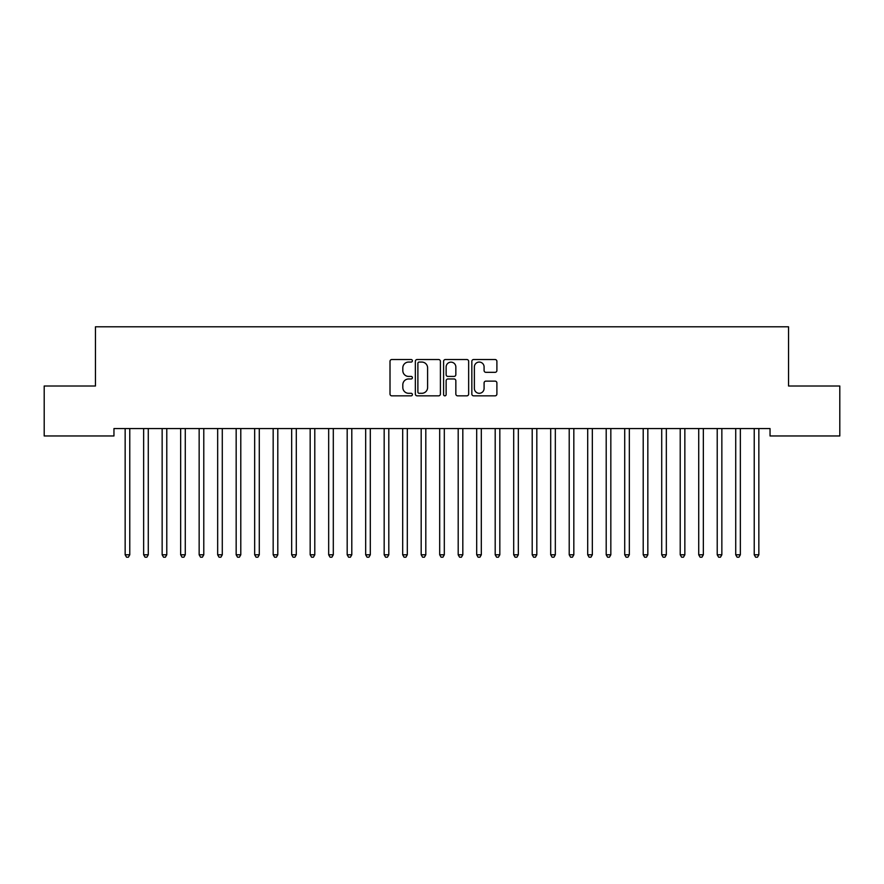 <?xml version="1.0" encoding="UTF-8"?>
<svg xmlns="http://www.w3.org/2000/svg" width="884" height="884" viewBox="0 0 884 884"><rect width="100%" height="100%" fill="white"/><g stroke="black" fill="none" stroke-linecap="round" stroke-linejoin="round"><path stroke-width="1.33" d="M412.397 360.794A1.271 1.271 0 0 0 411.126 359.523L391.833 359.523A1.812 1.812 0 0 0 390.01 361.346L390.01 394.032A1.812 1.812 0 0 0 391.833 395.844L411.126 395.844A1.271 1.271 0 0 0 412.397 394.573A1.271 1.271 0 0 0 411.126 393.303L408.629 393.303A5.812 5.812 0 0 1 402.817 387.49L402.817 384.772A5.812 5.812 0 0 1 408.629 378.96L411.126 378.96A1.271 1.271 0 0 0 412.397 377.689A1.271 1.271 0 0 0 411.126 376.418L408.629 376.418A5.812 5.812 0 0 1 402.817 370.606L402.817 367.877A5.812 5.812 0 0 1 408.629 362.064L411.126 362.064A1.271 1.271 0 0 0 412.397 360.794M495.073 372.33A1.812 1.812 0 0 0 496.896 370.518L496.896 361.346A1.812 1.812 0 0 0 495.073 359.523L473.647 359.523A1.812 1.812 0 0 0 471.835 361.346L471.835 394.032A1.812 1.812 0 0 0 473.647 395.844L495.073 395.844A1.812 1.812 0 0 0 496.896 394.032L496.896 382.949A1.812 1.812 0 0 0 495.073 381.137L485.902 381.137A1.812 1.812 0 0 0 484.089 382.949L484.089 388.452A4.862 4.862 0 0 1 479.227 393.303A4.862 4.862 0 0 1 474.377 388.452L474.377 366.926A4.862 4.862 0 0 1 479.227 362.064A4.862 4.862 0 0 1 484.089 366.926L484.089 370.518A1.812 1.812 0 0 0 485.902 372.33L495.073 372.33M770.041 428.563L113.959 428.563L113.959 435.967L44.2 435.967L44.2 386.01L95.45 386.01L95.45 326.804L788.55 326.804L788.55 386.01L839.8 386.01L839.8 435.967L770.041 435.967L770.041 428.563M440.409 361.346A1.812 1.812 0 0 0 438.597 359.523L417.16 359.523A1.812 1.812 0 0 0 415.347 361.346L415.347 394.032A1.812 1.812 0 0 0 417.16 395.844L438.597 395.844A1.812 1.812 0 0 0 440.409 394.032L440.409 361.346M445.403 359.523L466.84 359.523A1.812 1.812 0 0 1 468.653 361.346L468.653 394.032A1.812 1.812 0 0 1 466.84 395.844L457.669 395.844A1.812 1.812 0 0 1 455.846 394.032L455.846 380.772A1.812 1.812 0 0 0 454.033 378.96L447.945 378.96A1.812 1.812 0 0 0 446.133 380.772L446.133 394.573A1.271 1.271 0 0 1 444.862 395.844A1.271 1.271 0 0 1 443.591 394.573L443.591 361.346A1.812 1.812 0 0 1 445.403 359.523M419.16 362.064A1.271 1.271 0 0 0 417.889 363.335L417.889 392.032A1.271 1.271 0 0 0 419.16 393.303L421.801 393.303A5.812 5.812 0 0 0 427.602 387.49L427.602 367.877A5.812 5.812 0 0 0 421.801 362.064L419.16 362.064M455.846 367.015A4.862 4.862 0 0 0 450.995 362.153A4.862 4.862 0 0 0 446.133 367.015L446.133 374.595A1.812 1.812 0 0 0 447.945 376.418L454.033 376.418A1.812 1.812 0 0 0 455.846 374.595L455.846 367.015M124.909 428.563L125.009 428.839A1.845 1.845 0 0 1 125.152 429.525L125.152 554.787L129.771 554.787L129.771 429.525A1.845 1.845 0 0 1 129.904 428.839L130.014 428.563M129.771 554.787L128.39 557.196L126.534 557.196L125.152 554.787M143.407 428.563L143.517 428.839A1.845 1.845 0 0 1 143.65 429.525L143.65 554.787L148.28 554.787L148.28 429.525A1.845 1.845 0 0 1 148.413 428.839L148.523 428.563M148.28 554.787L146.888 557.196L145.042 557.196L143.65 554.787M161.905 428.563L162.015 428.839A1.845 1.845 0 0 1 162.148 429.525L162.148 554.787L166.778 554.787L166.778 429.525A1.845 1.845 0 0 1 166.91 428.839L167.021 428.563M166.778 554.787L165.385 557.196L163.54 557.196L162.148 554.787M180.413 428.563L180.524 428.839A1.845 1.845 0 0 1 180.656 429.525L180.656 554.787L185.275 554.787L185.275 429.525A1.845 1.845 0 0 1 185.419 428.839L185.518 428.563M185.275 554.787L183.894 557.196L182.038 557.196L180.656 554.787M198.911 428.563L199.022 428.839A1.845 1.845 0 0 1 199.154 429.525L199.154 554.787L203.784 554.787L203.784 429.525A1.845 1.845 0 0 1 203.917 428.839L204.027 428.563M203.784 554.787L202.392 557.196L200.546 557.196L199.154 554.787M217.42 428.563L217.53 428.839A1.845 1.845 0 0 1 217.663 429.525L217.663 554.787L222.282 554.787L222.282 429.525A1.845 1.845 0 0 1 222.414 428.839L222.525 428.563M222.282 554.787L220.901 557.196L219.044 557.196L217.663 554.787M235.917 428.563L236.028 428.839A1.845 1.845 0 0 1 236.161 429.525L236.161 554.787L240.791 554.787L240.791 429.525A1.845 1.845 0 0 1 240.923 428.839L241.034 428.563M240.791 554.787L239.398 557.196L237.553 557.196L236.161 554.787M254.426 428.563L254.526 428.839A1.845 1.845 0 0 1 254.669 429.525L254.669 554.787L259.288 554.787L259.288 429.525A1.845 1.845 0 0 1 259.421 428.839L259.531 428.563M259.288 554.787L257.907 557.196L256.051 557.196L254.669 554.787M272.924 428.563L273.034 428.839A1.845 1.845 0 0 1 273.167 429.525L273.167 554.787L277.797 554.787L277.797 429.525A1.845 1.845 0 0 1 277.93 428.839L278.04 428.563M277.797 554.787L276.405 557.196L274.559 557.196L273.167 554.787M291.422 428.563L291.532 428.839A1.845 1.845 0 0 1 291.665 429.525L291.665 554.787L296.295 554.787L296.295 429.525A1.845 1.845 0 0 1 296.427 428.839L296.538 428.563M296.295 554.787L294.902 557.196L293.057 557.196L291.665 554.787M309.93 428.563L310.041 428.839A1.845 1.845 0 0 1 310.173 429.525L310.173 554.787L314.792 554.787L314.792 429.525A1.845 1.845 0 0 1 314.925 428.839L315.036 428.563M314.792 554.787L313.411 557.196L311.555 557.196L310.173 554.787M328.428 428.563L328.539 428.839A1.845 1.845 0 0 1 328.671 429.525L328.671 554.787L333.301 554.787L333.301 429.525A1.845 1.845 0 0 1 333.434 428.839L333.544 428.563M333.301 554.787L331.909 557.196L330.063 557.196L328.671 554.787M346.937 428.563L347.036 428.839A1.845 1.845 0 0 1 347.18 429.525L347.18 554.787L351.799 554.787L351.799 429.525A1.845 1.845 0 0 1 351.931 428.839L352.042 428.563M351.799 554.787L350.418 557.196L348.561 557.196L347.18 554.787M365.435 428.563L365.545 428.839A1.845 1.845 0 0 1 365.678 429.525L365.678 554.787L370.308 554.787L370.308 429.525A1.845 1.845 0 0 1 370.44 428.839L370.551 428.563M370.308 554.787L368.915 557.196L367.07 557.196L365.678 554.787M383.932 428.563L384.043 428.839A1.845 1.845 0 0 1 384.175 429.525L384.175 554.787L388.805 554.787L388.805 429.525A1.845 1.845 0 0 1 388.938 428.839L389.048 428.563M388.805 554.787L387.413 557.196L385.568 557.196L384.175 554.787M402.441 428.563L402.552 428.839A1.845 1.845 0 0 1 402.684 429.525L402.684 554.787L407.303 554.787L407.303 429.525A1.845 1.845 0 0 1 407.447 428.839L407.546 428.563M407.303 554.787L405.922 557.196L404.065 557.196L402.684 554.787M420.939 428.563L421.049 428.839A1.845 1.845 0 0 1 421.182 429.525L421.182 554.787L425.812 554.787L425.812 429.525A1.845 1.845 0 0 1 425.944 428.839L426.055 428.563M425.812 554.787L424.419 557.196L422.574 557.196L421.182 554.787M439.447 428.563L439.558 428.839A1.845 1.845 0 0 1 439.691 429.525L439.691 554.787L444.309 554.787L444.309 429.525A1.845 1.845 0 0 1 444.442 428.839L444.553 428.563M444.309 554.787L442.928 557.196L441.072 557.196L439.691 554.787M457.945 428.563L458.056 428.839A1.845 1.845 0 0 1 458.188 429.525L458.188 554.787L462.818 554.787L462.818 429.525A1.845 1.845 0 0 1 462.951 428.839L463.061 428.563M462.818 554.787L461.426 557.196L459.581 557.196L458.188 554.787M476.454 428.563L476.553 428.839A1.845 1.845 0 0 1 476.697 429.525L476.697 554.787L481.316 554.787L481.316 429.525A1.845 1.845 0 0 1 481.448 428.839L481.559 428.563M481.316 554.787L479.935 557.196L478.078 557.196L476.697 554.787M494.952 428.563L495.062 428.839A1.845 1.845 0 0 1 495.195 429.525L495.195 554.787L499.825 554.787L499.825 429.525A1.845 1.845 0 0 1 499.957 428.839L500.068 428.563M499.825 554.787L498.432 557.196L496.587 557.196L495.195 554.787M513.449 428.563L513.56 428.839A1.845 1.845 0 0 1 513.692 429.525L513.692 554.787L518.322 554.787L518.322 429.525A1.845 1.845 0 0 1 518.455 428.839L518.565 428.563M518.322 554.787L516.93 557.196L515.085 557.196L513.692 554.787M531.958 428.563L532.069 428.839A1.845 1.845 0 0 1 532.201 429.525L532.201 554.787L536.82 554.787L536.82 429.525A1.845 1.845 0 0 1 536.964 428.839L537.063 428.563M536.82 554.787L535.439 557.196L533.582 557.196L532.201 554.787M550.456 428.563L550.566 428.839A1.845 1.845 0 0 1 550.699 429.525L550.699 554.787L555.329 554.787L555.329 429.525A1.845 1.845 0 0 1 555.461 428.839L555.572 428.563M555.329 554.787L553.937 557.196L552.091 557.196L550.699 554.787M568.964 428.563L569.075 428.839A1.845 1.845 0 0 1 569.208 429.525L569.208 554.787L573.826 554.787L573.826 429.525A1.845 1.845 0 0 1 573.959 428.839L574.07 428.563M573.826 554.787L572.445 557.196L570.589 557.196L569.208 554.787M587.462 428.563L587.573 428.839A1.845 1.845 0 0 1 587.705 429.525L587.705 554.787L592.335 554.787L592.335 429.525A1.845 1.845 0 0 1 592.468 428.839L592.578 428.563M592.335 554.787L590.943 557.196L589.098 557.196L587.705 554.787M605.96 428.563L606.07 428.839A1.845 1.845 0 0 1 606.203 429.525L606.203 554.787L610.833 554.787L610.833 429.525A1.845 1.845 0 0 1 610.966 428.839L611.076 428.563M610.833 554.787L609.441 557.196L607.595 557.196L606.203 554.787M624.469 428.563L624.579 428.839A1.845 1.845 0 0 1 624.712 429.525L624.712 554.787L629.331 554.787L629.331 429.525A1.845 1.845 0 0 1 629.474 428.839L629.574 428.563M629.331 554.787L627.949 557.196L626.093 557.196L624.712 554.787M642.966 428.563L643.077 428.839A1.845 1.845 0 0 1 643.209 429.525L643.209 554.787L647.839 554.787L647.839 429.525A1.845 1.845 0 0 1 647.972 428.839L648.082 428.563M647.839 554.787L646.447 557.196L644.602 557.196L643.209 554.787M661.475 428.563L661.586 428.839A1.845 1.845 0 0 1 661.718 429.525L661.718 554.787L666.337 554.787L666.337 429.525A1.845 1.845 0 0 1 666.47 428.839L666.58 428.563M666.337 554.787L664.956 557.196L663.099 557.196L661.718 554.787M679.973 428.563L680.083 428.839A1.845 1.845 0 0 1 680.216 429.525L680.216 554.787L684.846 554.787L684.846 429.525A1.845 1.845 0 0 1 684.978 428.839L685.089 428.563M684.846 554.787L683.454 557.196L681.608 557.196L680.216 554.787M698.482 428.563L698.581 428.839A1.845 1.845 0 0 1 698.725 429.525L698.725 554.787L703.344 554.787L703.344 429.525A1.845 1.845 0 0 1 703.476 428.839L703.587 428.563M703.344 554.787L701.962 557.196L700.106 557.196L698.725 554.787M716.979 428.563L717.09 428.839A1.845 1.845 0 0 1 717.222 429.525L717.222 554.787L721.852 554.787L721.852 429.525A1.845 1.845 0 0 1 721.985 428.839L722.095 428.563M721.852 554.787L720.46 557.196L718.615 557.196L717.222 554.787M735.477 428.563L735.587 428.839A1.845 1.845 0 0 1 735.72 429.525L735.72 554.787L740.35 554.787L740.35 429.525A1.845 1.845 0 0 1 740.483 428.839L740.593 428.563M740.35 554.787L738.958 557.196L737.112 557.196L735.72 554.787M753.986 428.563L754.096 428.839A1.845 1.845 0 0 1 754.229 429.525L754.229 554.787L758.848 554.787L758.848 429.525A1.845 1.845 0 0 1 758.991 428.839L759.091 428.563M758.848 554.787L757.466 557.196L755.61 557.196L754.229 554.787"/></g></svg>
